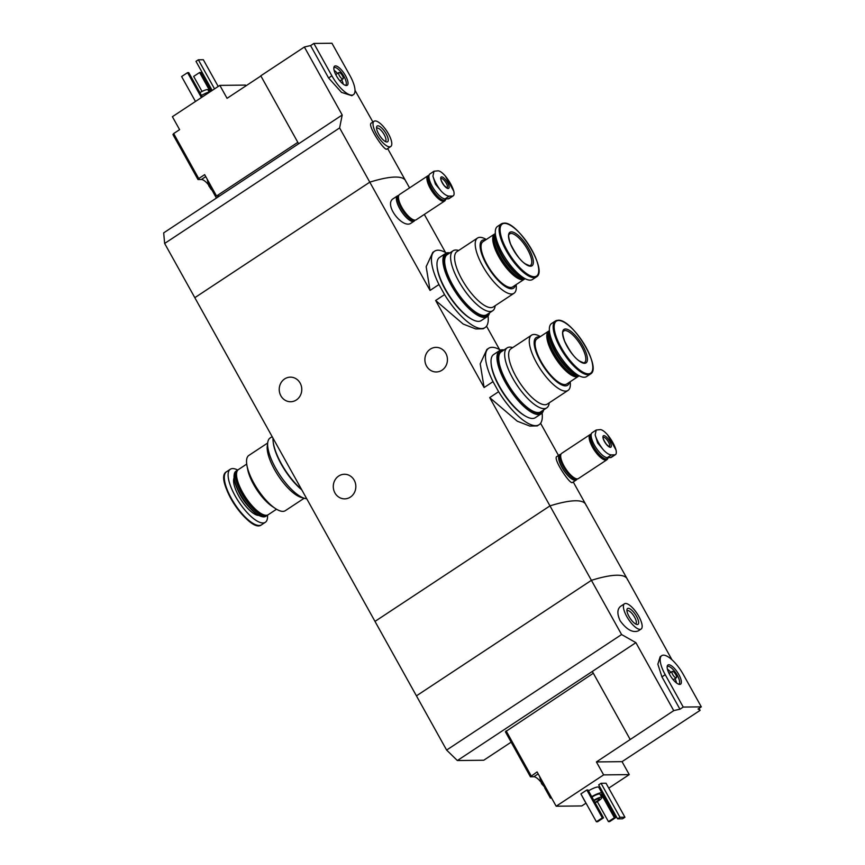 <?xml version="1.0" encoding="UTF-8"?>
<svg xmlns="http://www.w3.org/2000/svg" width="865" height="865" viewBox="0 0 865 865"><rect width="100%" height="100%" fill="white"/><g stroke="black" fill="none" stroke-linecap="round" stroke-linejoin="round"><path stroke-width="1.3" d="M542.106 413.038A45.78 15.7 -123.4 0 1 539.122 424.693A45.78 15.7 -123.4 0 1 498.608 391.715L493.018 381.66L484.108 387.542L435.646 300.479L463.197 324.061L475.793 328.96L483.243 328.776L485.07 327.575A45.78 15.7 -123.4 0 1 444.556 294.597L435.646 300.479M493.018 381.66A45.78 15.7 -123.4 0 1 488.671 348.281A45.78 15.7 -123.4 0 1 500.554 350.12M488.671 348.281L486.854 349.492L480.216 363.841L484.108 387.542M498.608 391.715L489.698 397.597L517.259 421.19L529.856 426.077L537.295 425.894M444.556 294.597L438.966 284.542L430.056 290.424L369.788 182.158L194.82 297.679L416.433 695.849L591.401 580.329A113.499 23.02 -29.1 0 1 627.125 578.771A113.499 23.02 -29.1 0 1 627.579 579.928M438.966 284.542A45.78 15.7 -123.4 0 1 434.619 251.174A45.78 15.7 -123.4 0 1 446.502 253.002M434.619 251.174L432.803 252.375L426.164 266.69L430.056 290.424M488.055 315.93A45.78 15.7 -123.4 0 1 485.07 327.575M284.65 378.924A12.294 11.277 89.4 0 1 290.37 377.151A12.294 11.277 89.4 0 1 301.777 389.315A12.294 11.277 89.4 0 1 290.64 401.738A12.294 11.277 89.4 0 1 279.665 392.807A12.294 11.277 89.4 0 1 284.65 378.924M338.702 476.031A12.294 11.277 89.4 0 1 344.421 474.258A12.294 11.277 89.4 0 1 355.839 486.433A12.294 11.277 89.4 0 1 344.692 498.856A12.294 11.277 89.4 0 1 333.717 489.914A12.294 11.277 89.4 0 1 338.702 476.031M586.135 505.474A113.499 23.02 150.9 0 0 585.681 504.317A113.499 23.02 150.9 0 0 549.967 505.874L489.698 397.597M559.644 454.687L556.844 456.536C552.421 458.299 570.327 485.243 572.479 482.486L576.328 479.945A15.138 5.19 -123.4 0 1 563.656 470.182A15.138 5.19 -123.4 0 1 559.644 454.687A15.138 5.19 -123.4 0 1 560.823 454.374M409.567 187.9L405.501 180.601A113.499 23.02 150.9 0 0 369.788 182.158L339.61 127.933L164.642 243.454L194.82 297.679L369.788 182.158A113.499 23.02 -29.1 0 1 405.501 180.601A113.499 23.02 -29.1 0 1 405.955 181.758M397.424 195.912L393.575 198.453C382.86 204.227 403.133 229.798 411.286 223.008L414.097 221.17A15.138 5.19 -123.4 0 1 401.425 211.406A15.138 5.19 -123.4 0 1 397.424 195.912A15.138 5.19 -123.4 0 1 398.592 195.598M585.681 504.317L627.125 578.771A113.499 23.02 150.9 0 0 591.401 580.329L549.967 505.874L374.999 621.394L549.967 505.874A113.499 23.02 -29.1 0 1 585.681 504.317L573.246 481.978M430.305 349.146A12.294 11.277 89.4 0 1 436.025 347.373A12.294 11.277 89.4 0 1 447.443 359.548A12.294 11.277 89.4 0 1 436.295 371.961A12.294 11.277 89.4 0 1 425.321 363.03A12.294 11.277 89.4 0 1 430.305 349.146M414.854 220.218A15.138 5.19 -123.4 0 1 414.097 221.17M577.085 478.994A15.138 5.19 -123.4 0 1 576.328 479.945M304.166 498.24L285.331 510.674A33.108 11.353 -123.4 0 1 275.221 508.404A33.108 11.353 -123.4 0 1 246.968 465.608A33.108 11.353 -123.4 0 1 248.85 455.423L267.685 442.988M267.75 442.512L267.274 445.994A33.108 11.353 56.6 0 0 274.529 469.565A33.108 11.353 56.6 0 0 301.247 497.429L304.621 498.359A35.941 12.326 -123.4 0 1 275.621 468.116A35.941 12.326 -123.4 0 1 267.75 442.512A35.941 12.326 -123.4 0 1 270.139 437.96L272.161 436.63M275.221 508.404L272.053 506.285A28.567 9.796 -123.4 0 1 247.671 469.349L246.968 465.608M276.53 509.226L268.226 514.718A27.053 9.277 -123.4 0 1 264.366 515.021A27.053 9.277 -123.4 0 1 245.574 497.256A27.053 9.277 -123.4 0 1 236.61 472.993A27.053 9.277 -123.4 0 1 238.416 469.565L246.72 464.083M264.366 515.021L263.468 514.772A26.296 9.018 -123.4 0 1 245.195 497.505A26.296 9.018 -123.4 0 1 236.491 473.923L236.61 472.993M267.588 515.043A27.053 9.277 -123.4 0 1 267.036 515.497A27.053 9.277 -123.4 0 1 244.384 498.035A27.053 9.277 -123.4 0 1 237.226 470.355A27.053 9.277 -123.4 0 1 237.864 470.03M267.036 515.497L265.825 516.297A27.053 9.277 -123.4 0 1 261.965 516.61A27.053 9.277 -123.4 0 1 243.173 498.835A27.053 9.277 -123.4 0 1 234.21 474.571A27.053 9.277 -123.4 0 1 236.015 471.155L237.226 470.355M261.641 516.513A26.512 9.093 -123.4 0 1 261.327 516.437A26.512 9.093 -123.4 0 1 242.914 499.019A26.512 9.093 -123.4 0 1 234.123 475.231A26.512 9.093 -123.4 0 1 234.177 474.907M267.501 515.118A31.778 10.899 -123.4 0 1 265.339 522.287A31.778 10.899 -123.4 0 1 238.729 501.776A31.778 10.899 -123.4 0 1 230.317 469.241A31.778 10.899 -123.4 0 1 232.696 468.571A31.778 10.899 -123.4 0 1 237.756 470.073M306.707 498.705A35.941 12.326 -123.4 0 1 304.621 498.359M301.507 489.363A37.833 12.975 -123.4 0 1 272.994 438.133M301.755 489.817A36.698 12.586 -123.4 0 1 273.156 441.691M212.217 190.516L216.412 198.063M208.151 184.386A11.732 4.022 56.6 0 0 201.383 179.498L205.74 176.611M197.988 179.531L198.723 178.568L173.67 133.567L172.946 134.54L197.988 179.531L201.383 179.498M260.884 75.979L227.062 98.318L219.851 85.376L245.476 85.094L245.909 85.873M297.82 142.347L216.542 196.009L204.648 174.644L198.723 178.568M173.67 133.567L179.606 129.653L172.394 116.699L219.851 85.376M371.269 123.133C366.836 124.874 384.741 151.818 386.893 149.061M339.61 127.933L342.205 115.002L304.372 47.024A113.499 23.02 -29.1 0 1 310.589 45.618L313.865 43.445L331.89 75.817A22.695 7.785 56.6 0 0 353.439 94.663A22.695 7.785 56.6 0 0 349.968 75.623L331.955 43.25L313.865 43.445M372.901 122.03L355.018 90.349M353.439 94.663L351.871 95.701L341.502 92.371L328.603 77.98L310.589 45.618M342.205 115.002L298.63 143.785L260.787 75.806L304.372 47.024M298.63 143.785L163.68 232.88L164.642 243.454M209.146 91.95L207.946 89.809A7.19 1.46 150.9 0 0 199.901 92.642M210.271 91.701A9.461 1.914 150.9 0 0 201.469 95.474M195.155 100.87A9.461 1.914 150.9 0 0 195.198 101.14L195.414 101.508M201.415 97.55L187.554 72.638L188.754 72.628L202.302 96.956M187.554 72.638L181.618 76.552L195.479 101.465M210.281 91.69L199.61 72.509L200.81 72.498L211.168 91.106M199.61 72.509L193.674 76.423L202.042 91.452M388.439 133.826A15.138 5.19 -123.4 0 1 390.742 146.52A15.138 5.19 -123.4 0 1 378.07 136.746A15.138 5.19 -123.4 0 1 374.069 121.262A15.138 5.19 -123.4 0 1 388.439 133.826M386.168 133.848A9.461 3.244 -123.4 0 1 386.266 141.892A9.461 3.244 -123.4 0 1 379.703 135.675A9.461 3.244 -123.4 0 1 376.567 127.198A9.461 3.244 -123.4 0 1 380.2 126.733A9.461 3.244 -123.4 0 1 386.168 133.848M376.578 128.431A7.817 2.682 -123.4 0 1 376.816 128.215A7.817 2.682 -123.4 0 1 384.233 134.702A7.817 2.682 -123.4 0 1 385.433 141.265A7.817 2.682 -123.4 0 1 385.141 141.395M214.542 88.879L198.355 59.782L203.329 59.728L218.207 86.457M198.355 59.782L195.987 61.35L212.174 90.436M345.503 75.666A11.472 3.936 -123.4 0 1 346.411 85.527A11.472 3.936 -123.4 0 1 337.653 77.882A11.472 3.936 -123.4 0 1 334.063 66.821A11.472 3.936 -123.4 0 1 345.503 75.666M342.432 75.709A3.784 1.298 -123.4 0 1 343.016 78.877A3.784 1.298 -123.4 0 1 339.848 76.434A3.784 1.298 -123.4 0 1 338.842 72.563A3.784 1.298 -123.4 0 1 342.432 75.709M341.697 79.753A10.596 3.633 -123.4 0 1 343.232 84.143M334.095 70.292A10.596 3.633 -123.4 0 1 337.523 73.439M333.836 67.719A10.596 3.633 -123.4 0 1 333.912 67.665A10.596 3.633 -123.4 0 1 343.967 76.455A10.596 3.633 -123.4 0 1 345.578 85.343A10.596 3.633 -123.4 0 1 345.503 85.386M219.569 195.977L216.542 196.009M211.179 186.386A10.596 3.633 -123.4 0 1 209.287 182.98M213.536 190.614A10.596 3.633 -123.4 0 1 207.362 179.52M593.314 673.24L505.376 731.79L530.418 776.792L537.079 771.904L543.609 783.647A10.596 3.633 -123.4 0 1 542.582 781.938A10.596 3.633 -123.4 0 1 541.717 780.23M506.101 730.828L531.142 775.818M544.636 787.777L550.367 798.071L551.632 798.049M540.571 781.636A11.732 4.022 56.6 0 0 533.802 776.748L538.171 773.872M530.418 776.792L533.802 776.748M699.017 708.392L700.109 710.36L622.043 761.654L629.255 774.607L603.629 774.889L556.173 806.212L543.609 783.647M603.629 774.889L596.418 761.935L673.738 710.641L635.894 642.663L592.32 671.445L630.153 739.424M556.173 806.212L581.799 805.942L586.027 803.142M601.791 792.74L602.721 792.124M608.755 788.134L629.255 774.607M624.443 603.792L620.594 606.333C617.134 609.144 616.994 613.977 620.183 620.832C626.638 629.644 632.672 632.996 638.305 630.888L641.116 629.05A15.138 5.19 -123.4 0 1 626.757 616.486A15.138 5.19 -123.4 0 1 624.443 603.792A15.138 5.19 -123.4 0 1 637.116 613.566A15.138 5.19 -123.4 0 1 641.116 629.05M700.109 710.36A113.499 23.02 150.9 0 0 698.044 709.03L701.32 706.867L683.307 674.495A22.695 7.785 56.6 0 0 661.747 655.648A22.695 7.785 56.6 0 0 665.217 674.689L683.231 707.062L701.32 706.867M627.125 578.771L671.997 659.833M621.589 634.542L446.621 750.074L416.433 695.849L591.401 580.329L621.589 634.542L635.894 642.663M660.19 656.686L657.865 664.19L661.93 676.863L679.955 709.235A113.499 23.02 150.9 0 0 673.738 710.641M588.492 790.815A9.461 1.914 -29.1 0 1 598.753 787.28L601.997 793.108A9.461 1.914 -29.1 0 1 600.624 795.303M585.67 802.493A9.461 1.914 -29.1 0 1 585.464 802.309L582.221 796.481A9.461 1.914 -29.1 0 1 582.177 796.211M580.891 793.908L586.827 789.994L588.027 789.983L603.521 817.825L597.596 821.739L596.385 821.75L580.891 793.908M598.677 784.858L601.056 783.29L606.03 783.236L624.941 817.23L622.573 818.798L617.599 818.852L598.677 784.858M511.139 742.159L483.751 760.249L457.369 760.54L592.32 671.445M446.621 750.074L457.369 760.54M593.768 800.287A7.19 1.46 -29.1 0 1 601.813 797.443A7.19 1.46 -29.1 0 1 595.163 802.796M594.017 800.741A4.725 0.962 -29.1 0 1 599.369 798.838A4.725 0.962 -29.1 0 1 594.936 802.385M591.963 797.043A7.19 1.46 -29.1 0 1 600.018 794.211L601.813 797.443M591.736 796.643A9.461 1.914 -29.1 0 1 601.997 793.108M614.377 817.706L615.577 817.685L609.652 821.609L608.441 821.62L614.377 817.706L601.445 794.459M615.577 817.685L602.051 793.367M608.441 821.62L597.304 801.606M596.385 821.75L602.321 817.836L586.827 789.994M602.321 817.836L603.521 817.825M629.017 616.464A9.461 3.244 -123.4 0 1 626.941 609.728A9.461 3.244 -123.4 0 1 635.494 614.637A9.461 3.244 -123.4 0 1 636.651 624.422A9.461 3.244 -123.4 0 1 629.017 616.464M626.963 610.96A7.817 2.682 -123.4 0 1 627.19 610.744A7.817 2.682 -123.4 0 1 633.742 615.793A7.817 2.682 -123.4 0 1 635.807 623.795A7.817 2.682 -123.4 0 1 635.515 623.924M617.599 818.852L619.967 817.284L601.056 783.29M619.967 817.284L624.941 817.23M679.955 709.235L683.231 707.062M622.043 761.654L596.418 761.935M669.694 674.646A11.472 3.936 -123.4 0 1 667.391 665.693A11.472 3.936 -123.4 0 1 677.544 672.429A11.472 3.936 -123.4 0 1 679.739 684.41A11.472 3.936 -123.4 0 1 669.694 674.646M672.754 674.613A3.784 1.298 -123.4 0 1 672.17 671.435A3.784 1.298 -123.4 0 1 675.338 673.878A3.784 1.298 -123.4 0 1 676.344 677.749A3.784 1.298 -123.4 0 1 672.754 674.613M667.423 669.164A10.596 3.633 -123.4 0 1 670.851 672.31M675.024 678.625A10.596 3.633 -123.4 0 1 676.56 683.015M667.164 666.591A10.596 3.633 -123.4 0 1 667.239 666.537A10.596 3.633 -123.4 0 1 676.106 673.37A10.596 3.633 -123.4 0 1 678.906 684.215A10.596 3.633 -123.4 0 1 678.83 684.258M550.367 798.071L551.297 797.454M545.966 787.864A10.596 3.633 -123.4 0 1 541.998 782.328A10.596 3.633 -123.4 0 1 539.792 776.781M438.22 170.816C440.036 171.011 442.404 172.74 445.302 175.995A17.916 6.141 -123.4 0 1 453.811 191.284C454.482 194.452 453.974 196.052 452.276 196.074L449.259 196.106C447.129 196.128 444.524 194.56 441.442 191.414A17.916 6.141 -123.4 0 1 432.933 176.125L434.003 171.238L438.22 170.816M441.669 176.871A6.812 2.336 -123.4 0 1 448.881 185.586A6.812 2.336 -123.4 0 1 444.178 185.629A6.812 2.336 -123.4 0 1 441.669 176.871M453.271 195.825L448.102 198.831A14.759 5.06 56.6 0 0 449.205 198.518L453.271 195.825M453.811 191.284L445.302 175.995M432.933 176.125L435.409 184.169L441.442 191.414M434.003 171.238L429.937 173.919A14.759 5.06 56.6 0 0 432.987 187.673A14.759 5.06 56.6 0 0 445.086 198.863L448.102 198.831M445.951 198.853A14.489 4.963 -123.4 0 1 434.36 192.398A14.489 4.963 -123.4 0 1 428.932 175.919M446.005 198.853A14.759 5.06 -123.4 0 1 445.118 200.237A14.759 5.06 -123.4 0 1 432.76 190.711A14.759 5.06 -123.4 0 1 428.856 175.606A14.759 5.06 -123.4 0 1 428.997 175.53M445.118 200.237L444.437 200.691A14.759 5.06 -123.4 0 1 432.089 191.165A14.759 5.06 -123.4 0 1 428.175 176.06L428.856 175.606M445.432 199.966A15.138 5.19 -123.4 0 1 444.642 201.004A15.138 5.19 -123.4 0 1 431.981 191.23A15.138 5.19 -123.4 0 1 427.97 175.746A15.138 5.19 -123.4 0 1 429.018 175.422M444.642 201.004L416.173 219.797A15.138 5.19 -123.4 0 1 403.501 210.033A15.138 5.19 -123.4 0 1 399.5 194.538L427.97 175.746M413.784 219.905A14.759 5.06 -123.4 0 1 413.567 219.851A14.759 5.06 -123.4 0 1 403.317 210.152A14.759 5.06 -123.4 0 1 398.43 196.917A14.759 5.06 -123.4 0 1 398.462 196.701M413.34 219.775A14.381 4.93 -123.4 0 1 413.113 219.721A14.381 4.93 -123.4 0 1 403.122 210.281A14.381 4.93 -123.4 0 1 398.365 197.382A14.381 4.93 -123.4 0 1 398.397 197.166M414.995 220.121A14.759 5.06 -123.4 0 1 402.722 210.552A14.759 5.06 -123.4 0 1 398.743 195.501L397.63 196.225A14.759 5.06 -123.4 0 0 401.533 211.33A14.759 5.06 -123.4 0 0 413.892 220.856L415.005 220.121M600.451 429.591C602.267 429.786 604.624 431.516 607.533 434.771A17.916 6.141 -123.4 0 1 616.042 450.06C616.713 453.228 616.204 454.828 614.507 454.849L611.49 454.882C609.349 454.904 606.743 453.336 603.673 450.189A17.916 6.141 -123.4 0 1 595.163 434.9L596.234 430.013L600.451 429.591M603.889 435.646A6.812 2.336 -123.4 0 1 611.112 444.361A6.812 2.336 -123.4 0 1 606.408 444.405A6.812 2.336 -123.4 0 1 603.889 435.646M615.502 454.601L610.333 457.607A14.759 5.06 56.6 0 0 611.436 457.293L615.502 454.601M616.042 450.06L607.533 434.771M595.163 434.9L597.629 442.945L603.673 450.189M596.234 430.013L592.157 432.695A14.759 5.06 56.6 0 0 595.207 446.448A14.759 5.06 56.6 0 0 607.317 457.639L610.333 457.607M608.171 457.628A14.489 4.963 -123.4 0 1 596.591 451.173A14.489 4.963 -123.4 0 1 591.163 434.695M608.236 457.628A14.759 5.06 -123.4 0 1 607.349 459.012A14.759 5.06 -123.4 0 1 594.99 449.486A14.759 5.06 -123.4 0 1 591.087 434.381A14.759 5.06 -123.4 0 1 591.227 434.306M607.349 459.012L606.668 459.456A14.759 5.06 -123.4 0 1 594.309 449.941A14.759 5.06 -123.4 0 1 590.406 434.836L591.087 434.381M607.663 458.742A15.138 5.19 -123.4 0 1 606.873 459.78A15.138 5.19 -123.4 0 1 594.201 450.005A15.138 5.19 -123.4 0 1 590.2 434.522A15.138 5.19 -123.4 0 1 591.249 434.198M606.873 459.78L578.404 478.572A15.138 5.19 -123.4 0 1 565.732 468.808A15.138 5.19 -123.4 0 1 561.72 453.314L590.2 434.522M576.014 478.68A14.759 5.06 -123.4 0 1 575.798 478.626A14.759 5.06 -123.4 0 1 565.548 468.927A14.759 5.06 -123.4 0 1 560.661 455.693A14.759 5.06 -123.4 0 1 560.693 455.477M575.56 478.55A14.381 4.93 -123.4 0 1 575.344 478.496A14.381 4.93 -123.4 0 1 565.353 469.057A14.381 4.93 -123.4 0 1 560.596 456.158A14.381 4.93 -123.4 0 1 560.628 455.931M577.225 478.896A14.759 5.06 -123.4 0 1 564.953 469.317A14.759 5.06 -123.4 0 1 560.974 454.276L559.86 455.001A14.759 5.06 -123.4 0 0 563.764 470.106A14.759 5.06 -123.4 0 0 576.122 479.632L577.236 478.896M486.314 239.486A33.108 11.353 56.6 0 0 479.989 237.334A33.108 11.353 56.6 0 0 477.512 238.037A33.108 11.353 56.6 0 0 486.281 271.924A33.108 11.353 56.6 0 0 513.994 293.289A33.108 11.353 56.6 0 0 516.124 284.628M513.994 293.289L493.364 306.913A33.108 11.353 -123.4 0 1 465.651 285.547A33.108 11.353 -123.4 0 1 456.882 251.661L477.512 238.037M485.525 239.994A28.567 9.796 56.6 0 0 484.205 239.865A28.567 9.796 56.6 0 0 490.509 271.005A28.567 9.796 56.6 0 0 515.345 285.147M495.256 233.669A27.053 9.277 56.6 0 0 494.618 233.993L482.908 241.735A27.053 9.277 56.6 0 0 490.066 269.415A27.053 9.277 56.6 0 0 512.718 286.877L524.428 279.146A27.053 9.277 56.6 0 0 524.979 278.692M494.618 233.993A27.053 9.277 56.6 0 0 501.786 261.684A27.053 9.277 56.6 0 0 524.428 279.146M495.342 233.593A27.053 9.277 56.6 0 0 494.012 236.642L493.883 237.561A26.296 9.018 56.6 0 0 502.597 261.144A26.296 9.018 56.6 0 0 520.86 278.422L521.757 278.671A27.053 9.277 56.6 0 0 525.087 278.649M494.012 236.642A27.053 9.277 56.6 0 0 502.965 260.895A27.053 9.277 56.6 0 0 521.757 278.671M495.461 234.718A27.053 9.277 56.6 0 0 504.176 260.095A27.053 9.277 56.6 0 0 524.104 278.098M495.883 237.118A26.512 9.093 56.6 0 0 504.749 259.727A26.512 9.093 56.6 0 0 522.06 276.757M503.69 223.235A31.778 10.899 56.6 0 0 501.311 223.905L497.505 226.425A31.778 10.899 56.6 0 0 505.917 258.959A31.778 10.899 56.6 0 0 532.526 279.471L536.332 276.951C548.496 271.123 518.103 221.472 504.046 223.127L501.311 223.905A31.778 10.899 56.6 0 0 509.734 256.44A31.778 10.899 56.6 0 0 536.332 276.951M511.388 231.874A20.057 6.877 56.6 0 0 518.795 257.683A20.057 6.877 56.6 0 0 532.635 257.532A20.057 6.877 56.6 0 0 511.388 231.874M458.666 250.482L458.212 250.353A35.941 12.326 56.6 0 0 453.087 250.763A35.941 12.326 56.6 0 0 458.58 280.909A35.941 12.326 56.6 0 0 492.704 310.751A35.941 12.326 56.6 0 0 495.094 306.199L495.148 305.734M453.087 250.763L447.162 254.678A35.941 12.326 56.6 0 0 452.644 284.834A35.941 12.326 56.6 0 0 486.768 314.665L492.704 310.751M437.128 267.026A36.698 12.586 56.6 0 0 471.479 319.044M449.951 252.84A37.833 12.975 56.6 0 0 448.351 252.688A37.833 12.975 56.6 0 0 445.529 253.488L439.593 257.413A37.833 12.975 56.6 0 0 449.616 296.133A37.833 12.975 56.6 0 0 481.286 320.558L487.222 316.633A37.833 12.975 56.6 0 0 489.558 312.827M445.529 253.488A37.833 12.975 56.6 0 0 455.541 292.219A37.833 12.975 56.6 0 0 487.222 316.633M449.281 253.283A36.698 12.586 56.6 0 0 446.74 254.051L446.145 254.44A36.698 12.586 56.6 0 0 455.866 292.002A36.698 12.586 56.6 0 0 486.595 315.693L487.19 315.303A36.698 12.586 56.6 0 0 488.887 313.271M446.74 254.051A36.698 12.586 56.6 0 0 456.461 291.602A36.698 12.586 56.6 0 0 487.19 315.303M540.365 336.593A33.108 11.353 56.6 0 0 534.04 334.452A33.108 11.353 56.6 0 0 531.564 335.155A33.108 11.353 56.6 0 0 540.333 369.031A33.108 11.353 56.6 0 0 568.046 390.407A33.108 11.353 56.6 0 0 570.176 381.746M568.046 390.407L547.415 404.031A33.108 11.353 -123.4 0 1 519.703 382.654A33.108 11.353 -123.4 0 1 510.934 348.779L531.564 335.155M539.587 337.112A28.567 9.796 56.6 0 0 538.257 336.982A28.567 9.796 56.6 0 0 544.561 368.112A28.567 9.796 56.6 0 0 569.397 382.265M549.307 330.787A27.053 9.277 56.6 0 0 548.669 331.111L536.96 338.842A27.053 9.277 56.6 0 0 544.117 366.533A27.053 9.277 56.6 0 0 566.77 383.995L578.48 376.264A27.053 9.277 56.6 0 0 579.031 375.799M548.669 331.111A27.053 9.277 56.6 0 0 555.838 358.802A27.053 9.277 56.6 0 0 578.48 376.264M549.394 330.7A27.053 9.277 56.6 0 0 548.064 333.749L547.934 334.679A26.296 9.018 56.6 0 0 556.649 358.261A26.296 9.018 56.6 0 0 574.911 375.54L575.82 375.788A27.053 9.277 56.6 0 0 579.139 375.756M548.064 333.749A27.053 9.277 56.6 0 0 557.028 358.013A27.053 9.277 56.6 0 0 575.82 375.788M549.513 331.825A27.053 9.277 56.6 0 0 558.239 357.213A27.053 9.277 56.6 0 0 578.155 375.205M549.935 334.236A26.512 9.093 56.6 0 0 558.812 356.834A26.512 9.093 56.6 0 0 576.112 373.875M557.741 320.353A31.778 10.899 56.6 0 0 555.362 321.023L551.556 323.542A31.778 10.899 56.6 0 0 559.969 356.066A31.778 10.899 56.6 0 0 586.578 376.589L590.384 374.069C602.548 368.241 572.154 318.59 558.098 320.245L555.362 321.023A31.778 10.899 56.6 0 0 563.785 353.547A31.778 10.899 56.6 0 0 590.384 374.069M565.451 328.992A20.057 6.877 56.6 0 0 572.857 354.801A20.057 6.877 56.6 0 0 586.686 354.65A20.057 6.877 56.6 0 0 565.451 328.992M512.729 347.589L512.264 347.471A35.941 12.326 56.6 0 0 507.15 347.881A35.941 12.326 56.6 0 0 512.631 378.027A35.941 12.326 56.6 0 0 546.756 407.869A35.941 12.326 56.6 0 0 549.145 403.317L549.21 402.841M507.15 347.881L501.213 351.796A35.941 12.326 56.6 0 0 506.695 381.941A35.941 12.326 56.6 0 0 540.82 411.783L546.756 407.869M491.179 364.133A36.698 12.586 56.6 0 0 525.531 416.162M504.003 349.957A37.833 12.975 56.6 0 0 502.403 349.806A37.833 12.975 56.6 0 0 499.581 350.606L493.645 354.52A37.833 12.975 56.6 0 0 503.668 393.24A37.833 12.975 56.6 0 0 535.338 417.665L541.274 413.751A37.833 12.975 56.6 0 0 543.609 409.945M499.581 350.606A37.833 12.975 56.6 0 0 509.593 389.326A37.833 12.975 56.6 0 0 541.274 413.751M503.333 350.39A36.698 12.586 56.6 0 0 500.792 351.158L500.208 351.558A36.698 12.586 56.6 0 0 509.918 389.109A36.698 12.586 56.6 0 0 540.647 412.8L541.241 412.41A36.698 12.586 56.6 0 0 542.95 410.378M500.792 351.158A36.698 12.586 56.6 0 0 510.512 388.72A36.698 12.586 56.6 0 0 541.241 412.41M248.915 506.922A21.56 7.396 -123.4 0 1 238.005 490.379M258.873 515.432A22.987 7.882 -123.4 0 1 241.249 500.111A22.987 7.882 -123.4 0 1 234.091 477.88M265.339 522.287L261.533 524.806A31.778 10.899 -123.4 0 1 234.923 504.284A31.778 10.899 -123.4 0 1 226.5 471.76L230.317 469.241M257.467 525.282A31.151 10.683 -123.4 0 1 234.512 504.555A31.151 10.683 -123.4 0 1 224.468 475.318M328.603 77.98L331.89 75.817M661.93 676.863L665.217 674.689M440.955 178.504A5.677 1.946 -123.4 0 1 441.312 178.428A5.677 1.946 -123.4 0 1 445.907 182.634A5.677 1.946 -123.4 0 1 447.205 187.965M445.086 198.863L449.259 196.106M603.186 437.279A5.677 1.946 -123.4 0 1 603.543 437.203A5.677 1.946 -123.4 0 1 608.138 441.41A5.677 1.946 -123.4 0 1 609.436 446.74M607.317 457.639L611.49 454.882M504.576 223.386A31.151 10.683 56.6 0 0 516.081 263.49A31.151 10.683 56.6 0 0 537.576 263.252A31.151 10.683 56.6 0 0 504.576 223.386M511.042 233.431A18.922 6.488 56.6 0 0 509.626 233.831C509.982 234.891 506.706 232.155 510.588 244.06C515.843 254.505 520.773 261.122 525.401 263.89C529.466 265.804 531.153 266.312 530.472 265.404A18.922 6.488 56.6 0 0 526.569 247.779A18.922 6.488 56.6 0 0 511.042 233.431M558.628 320.504A31.151 10.683 56.6 0 0 570.132 360.608A31.151 10.683 56.6 0 0 591.628 360.37A31.151 10.683 56.6 0 0 558.628 320.504M565.094 330.549A18.922 6.488 56.6 0 0 563.688 330.949C564.034 331.998 560.758 329.262 564.65 341.178C569.894 351.623 574.836 358.229 579.453 361.008C583.518 362.922 585.205 363.419 584.535 362.522A18.922 6.488 56.6 0 0 580.62 344.897A18.922 6.488 56.6 0 0 565.094 330.549M539.122 424.693L537.306 425.894M558.487 455.455L540.582 423.288M445.486 252.439L424.326 214.423M499.538 349.557L486.53 326.17M261.327 516.437L261.965 516.61M234.123 475.231L234.21 474.571M261.533 524.806C250.136 534.429 213.179 478.464 226.5 471.76M405.501 180.601L387.661 148.553M374.069 121.262L371.258 123.111M390.742 146.52L386.904 149.061M338.842 72.563L335.75 74.606M343.016 78.877L339.913 80.921M214.52 192.376L211.168 189.392L208.757 185.759L207.124 179.098M660.179 656.686L661.747 655.648M672.17 671.435L669.077 673.478M676.344 677.749L673.24 679.793M539.555 776.359L541.544 783.69L546.939 789.626M447.14 188.019L444.286 185.64C439.409 178.568 441.28 178.158 440.977 178.46L440.891 178.547M609.371 446.794L606.516 444.415C601.629 437.344 603.5 436.933 603.208 437.236L603.121 437.322"/></g></svg>
